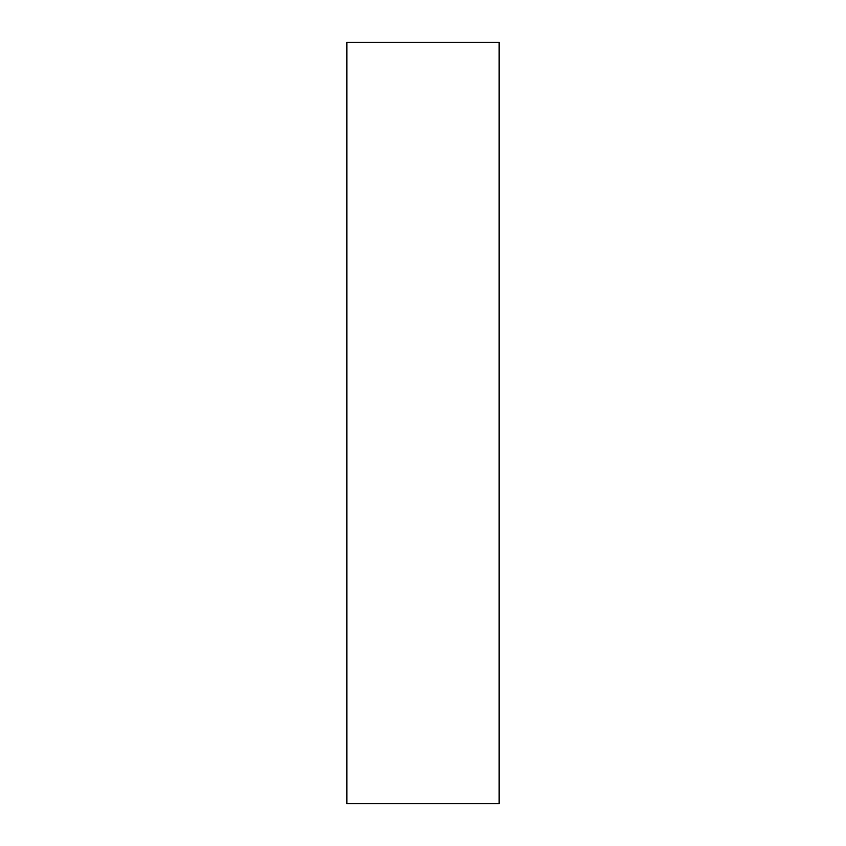 <?xml version="1.0" encoding="UTF-8"?>
<svg xmlns="http://www.w3.org/2000/svg" width="846" height="846" viewBox="0 0 846 846"><rect width="100%" height="100%" fill="white"/><g stroke="black" fill="none" stroke-linecap="round" stroke-linejoin="round"><path stroke-width="1.27" d="M499.14 423L499.14 42.3L346.86 42.3L346.86 803.7L499.14 803.7L499.14 423"/></g></svg>

